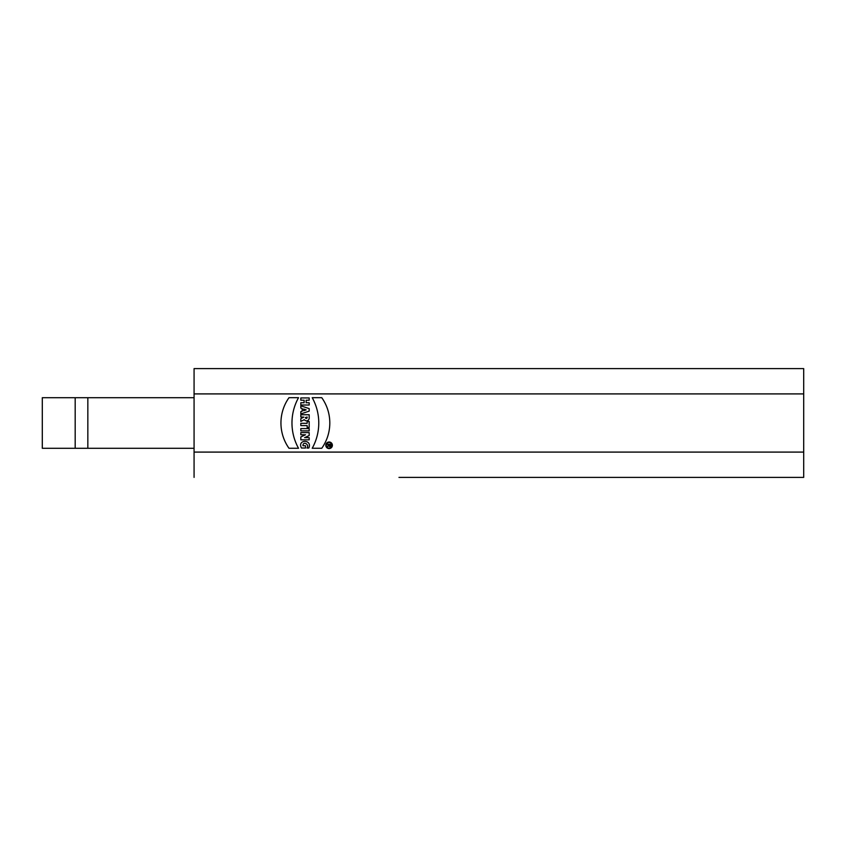 <?xml version="1.0" encoding="UTF-8"?>
<svg xmlns="http://www.w3.org/2000/svg" width="846" height="846" viewBox="0 0 846 846"><rect width="100%" height="100%" fill="white"/><g stroke="black" fill="none" stroke-linecap="round" stroke-linejoin="round"><path stroke-width="1.27" d="M194.072 477.387L194.072 368.613L803.7 368.613L803.7 477.387L398.974 477.387M194.072 397.705L87.836 397.705L87.836 448.295L194.072 448.295M87.836 397.705L75.188 397.705L75.188 448.295L87.836 448.295M75.188 397.705L42.3 397.705L42.3 448.295L75.188 448.295M312.216 397.683L321.755 397.683A43.759 43.759 0 0 1 321.755 448.274L312.216 448.274A52.061 52.061 0 0 0 312.216 397.683M300.827 400.211L300.827 397.937L309.181 397.937L309.181 400.211L306.146 400.211L306.146 402.738L309.181 402.738L309.181 405.023L300.827 405.023L300.827 402.738L304.116 402.738L304.116 400.211L300.827 400.211M307.151 423.307L307.151 421.509L309.181 421.509L309.181 427.378L307.151 427.378L307.151 425.58L300.827 425.58L300.827 423.307L307.151 423.307M300.827 434.77L300.827 432.592L309.181 432.592L309.181 435.521L304.623 437.646L309.181 437.646L309.181 439.825L300.827 439.825L300.827 436.938L305.491 434.77L300.827 434.77M305.491 448.02L305.491 445.747L302.963 445.747C302.857 440.734 309.71 444.319 307.003 448.02L308.822 448.02C312.629 439.137 296.893 439.169 301.44 448.02L305.491 448.02M300.827 430.868L300.827 428.594L309.181 428.594L309.181 430.868L300.827 430.868M300.827 417.004L300.827 414.73L309.181 414.73L309.181 418.136A2.665 2.665 0 0 1 304.317 419.669L300.827 421.414L300.827 418.622L303.862 417.11L300.827 417.004M302.191 408.555L300.827 408.1L300.827 405.826L309.181 408.607L309.181 411.135L300.827 413.927L300.827 411.642L302.191 411.188L302.191 408.555M329.094 448.581A3.289 3.289 0 0 1 326.249 443.642A3.289 3.289 0 0 1 331.939 443.642A3.289 3.289 0 0 1 329.094 448.581M288.994 448.274A43.759 43.759 0 0 1 288.994 397.683L298.532 397.683A52.061 52.061 0 0 0 298.532 448.274L288.994 448.274M398.974 368.613L194.072 368.613M305.385 417.543A0.888 0.888 0 0 0 306.273 418.421A0.888 0.888 0 0 0 307.151 417.543L307.151 417.004L305.385 417.543M303.608 410.722L303.608 409.03L306.146 409.876L303.608 410.722M329.094 448.073A2.781 2.781 0 0 1 326.683 443.896A2.781 2.781 0 0 1 331.505 443.896A2.781 2.781 0 0 1 329.094 448.073M330.839 444.287L327.296 444.287L328.819 444.795L327.296 446.572L328.84 445.8A1.015 1.015 0 0 0 330.839 445.556L330.839 444.287M330.331 444.795L330.331 445.556L329.316 445.556L329.316 444.795L330.331 444.795M194.072 452.092L803.7 452.092M803.7 393.908L194.072 393.908"/></g></svg>
